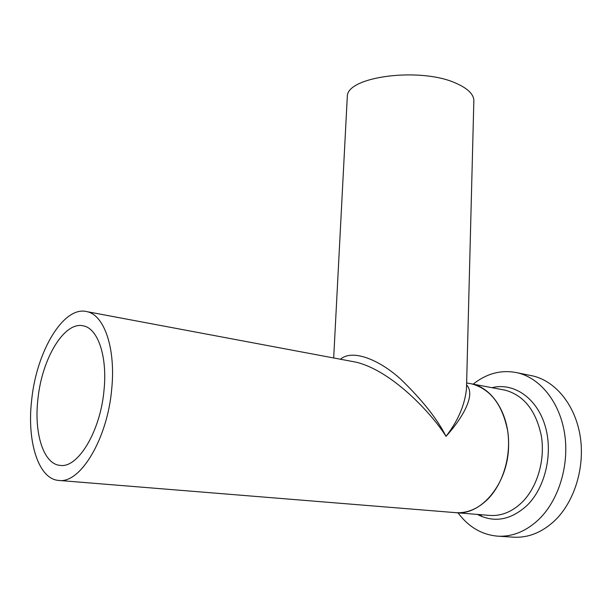 <?xml version="1.0" encoding="UTF-8"?>
<svg xmlns="http://www.w3.org/2000/svg" width="612" height="612" viewBox="0 0 612 612"><rect width="100%" height="100%" fill="white"/><g stroke="black" fill="none" stroke-linecap="round" stroke-linejoin="round"><path stroke-width="0.92" d="M37.921 399.07C33.882 433.021 43.437 464.271 60.19 465.388C78.03 468.379 100.559 430.986 104.032 389.989C107.513 356.283 97.844 328.453 83.469 325.89C64.405 320.91 41.884 358.655 37.921 399.07M347.172 98.907L347.333 95.87C348.121 76.217 421.247 66.938 456.353 83.393C468.647 88.908 474.468 95.074 473.818 101.906L466.482 388.796C464.776 405.159 457.952 421.002 446.003 436.333C433.082 415.311 392.996 371.063 356.039 362.166L353.468 361.684M469.687 383.502L471.768 383.892C492.561 387.893 509.413 414.446 508.587 445.199C508.649 482.715 481.583 515.862 455.603 512.649C467.239 513.414 478.064 508.824 488.078 498.879C503.362 483.22 511.41 455.336 507.639 430.772C502.452 404.723 490.503 389.102 471.768 383.892L469.687 383.502M466.581 384.917C476.786 395.582 460.163 420.895 446.003 436.333C437.404 419.113 422.211 399.965 400.416 378.897C378.652 359.252 352.168 348.962 340.448 359.236M111.721 388.934C115.859 348.22 104.155 314.928 87.019 311.661C63.755 305.365 36.521 351.135 31.679 399.927C26.729 441 38.25 479.303 58.874 480.443C80.34 483.817 107.59 438.582 111.721 388.934M458.013 512.848C468.639 527.077 481.942 534.857 497.923 536.181C512.672 536.869 526.389 531.208 539.057 519.19C559.07 499.667 569.573 464.416 564.547 433.166C559.536 401.885 540.136 378.17 517.676 372.846C501.771 369.449 486.93 373.221 473.168 384.152M513.047 537.152L513.812 537.198C528.577 537.894 542.27 532.325 554.9 520.475C574.829 501.236 585.217 466.489 580.099 435.652C574.997 404.777 555.535 381.307 533.052 375.99L529.831 375.332M455.389 512.634L58.874 480.443M477.322 514.409C494.351 523.138 510.982 520.093 527.207 505.275C545.912 486.831 553.508 451.534 544.672 424.384C535.944 397.134 513.108 382.347 491.949 387.679M455.603 512.649L489.799 515.426C501.48 516.199 512.29 511.762 522.243 502.115C537.443 486.93 545.292 459.864 541.352 435.958C535.99 410.598 523.903 395.329 505.091 390.15L466.635 382.928M353.438 361.677L87.019 311.661M347.333 95.87L333.685 357.966M533.052 375.99L517.676 372.846M479.8 514.615L482.516 516.826M513.812 537.198L497.923 536.181"/></g></svg>
